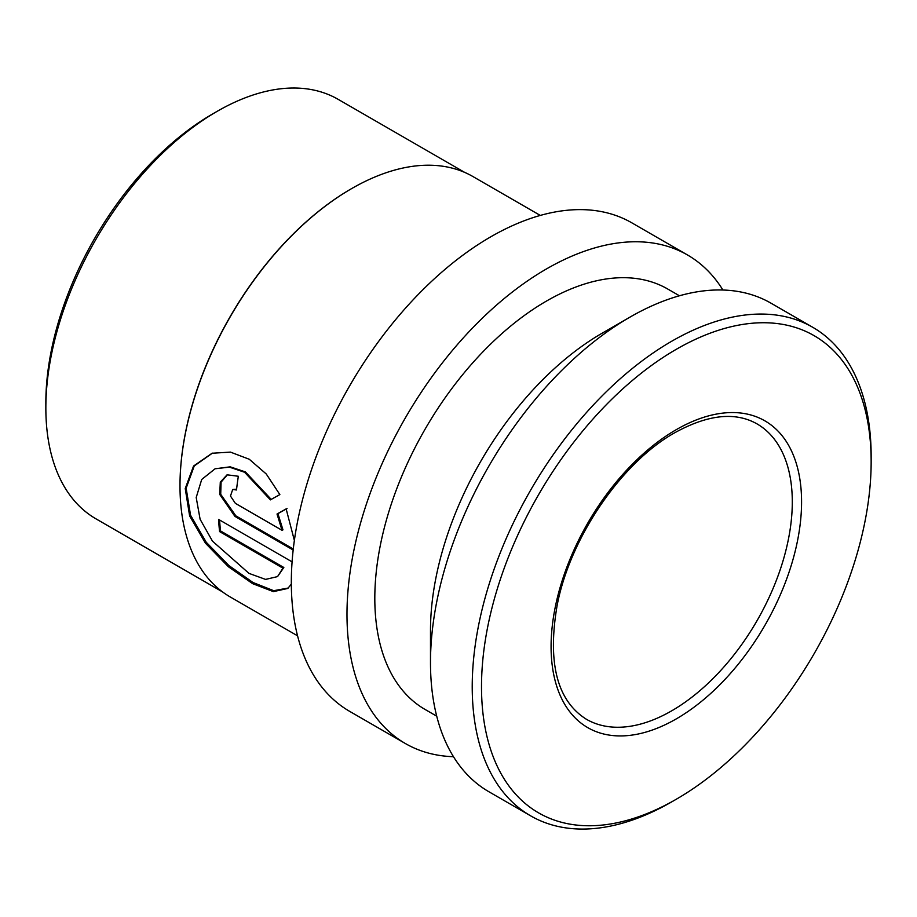 <?xml version="1.0" encoding="UTF-8"?>
<svg xmlns="http://www.w3.org/2000/svg" width="917" height="917" viewBox="0 0 917 917"><rect width="100%" height="100%" fill="white"/><g stroke="black" fill="none" stroke-linecap="round" stroke-linejoin="round"><path stroke-width="1.38" d="M222.556 591.923L96.01 518.862A242.191 139.831 -60 0 1 45.85 407.985L45.85 402.632A235.635 136.048 -60 0 1 212.469 114.04L217.1 111.37A242.191 139.831 -60 0 1 217.111 111.358A242.191 139.831 -60 0 1 338.201 99.368L464.747 172.43M45.85 407.985A242.191 139.831 -60 0 1 217.1 111.37L212.469 114.04M179.996 485.655A242.191 139.831 -60 0 1 179.996 485.437A242.191 139.831 -60 0 1 351.257 188.81L351.624 188.604A242.718 140.129 -60 0 1 472.989 176.58L540.285 215.426M297.567 635.836L230.27 596.978A242.718 140.129 -60 0 1 179.996 485.872A242.718 140.129 -60 0 1 351.624 188.604L351.257 188.81M219.587 519.996A241.412 139.373 -60 0 0 220.527 530.932L219.599 531.596L282.906 568.15L277.553 576.598L265.575 579.406L249 573.389L212.457 541.133L200.124 519.309L196.204 497.507L201.706 479.476L215.105 468.77L229.422 467.131L244.598 472.255L270.389 499.868L279.857 494.584L266.251 473.986L249.286 459.268L230.465 452.115L212.091 453.239L193.556 466.031L185.234 488.543L189.624 515.904L205.488 543.242L228.39 566.74L252.656 583.67L273.392 591.625L287.789 588.45L291.331 584.129M219.599 531.596A242.718 140.129 -60 0 1 218.601 519.423L292.076 561.846M294.368 540.434L286.138 508.889L277.026 514.036L282.035 530.301L235.371 503.353L230.465 496.04L232.7 489.518L236.506 489.965A242.718 140.129 -60 0 1 238.351 476.267L227.072 474.811L220.298 482.147L219.713 494.423L234.935 516.397L293.165 550.017M453.479 756.697A282.081 162.859 -60 0 1 405.406 743.549A282.081 162.859 -60 0 1 362.169 517.509A282.081 162.859 -60 0 1 546.452 268.945A282.081 162.859 -60 0 1 687.486 254.972A282.081 162.859 -60 0 1 722.917 290.024M405.406 743.549L349.744 711.409A282.081 162.859 -60 0 1 306.507 485.38A282.081 162.859 -60 0 1 490.79 236.804A282.081 162.859 -60 0 1 631.824 222.831L687.486 254.972M671.691 801.882L676.333 799.2A275.524 159.077 -60 0 1 676.333 799.211A275.524 159.077 -60 0 1 481.505 686.718A275.524 159.077 -60 0 1 676.333 349.285A275.524 159.077 -60 0 1 871.15 461.767A275.524 159.077 -60 0 1 676.333 799.2L671.691 801.882A282.081 162.859 -60 0 1 530.656 815.855L488.91 791.749A282.081 162.859 -60 0 1 430.486 662.624L430.486 630.483A242.718 140.129 -60 0 1 602.114 333.215L629.945 317.144A282.081 162.859 -60 0 1 770.979 303.172L812.726 327.277A282.081 162.859 -60 0 1 871.15 456.414A282.081 162.859 -60 0 1 871.139 459.108M436.721 716.177L425.087 709.46A242.718 140.129 -60 0 1 387.88 514.964A242.718 140.129 -60 0 1 546.452 301.074A242.718 140.129 -60 0 1 667.805 289.061L679.44 295.778M430.486 662.624A282.081 162.859 -60 0 1 629.945 317.144L602.114 333.215M530.656 815.855A282.081 162.859 -60 0 1 487.408 589.814A282.081 162.859 -60 0 1 671.691 341.25A282.081 162.859 -60 0 1 812.726 327.277M287.044 508.557L277.943 513.646L282.963 529.843L282.035 530.301M277.943 513.646L277.026 514.036M232.7 489.518L236.597 489.174M227.508 474.662L221.077 482.159L220.71 494.309L235.864 515.87L234.935 516.397M235.864 515.87L293.28 549.008M212.457 453.124L194.255 465.939L186.151 488.211L190.553 515.251L206.245 542.268L228.906 565.571L252.989 582.501L273.713 590.697L288.259 588.026M220.527 530.932L283.834 567.485L282.906 568.15M283.834 567.485L277.553 576.598M215.105 468.77L230.201 466.833L245.401 471.911L271.226 499.398M671.691 710.824A170.562 98.474 -60 0 1 586.41 719.272C557.02 700.783 547.277 662.727 557.181 605.14C570.179 537.442 621.692 462.26 674.969 432.629C707.924 414.507 735.251 411.584 756.972 423.86A170.562 98.474 -60 0 1 783.118 560.528A170.562 98.474 -60 0 1 671.691 710.824M676.333 718.859A177.119 102.257 -60 0 1 551.083 646.554A177.119 102.257 -60 0 1 676.333 429.626A177.119 102.257 -60 0 1 801.573 501.931A177.119 102.257 -60 0 1 676.333 718.859M871.15 461.767L871.15 456.414"/></g></svg>
